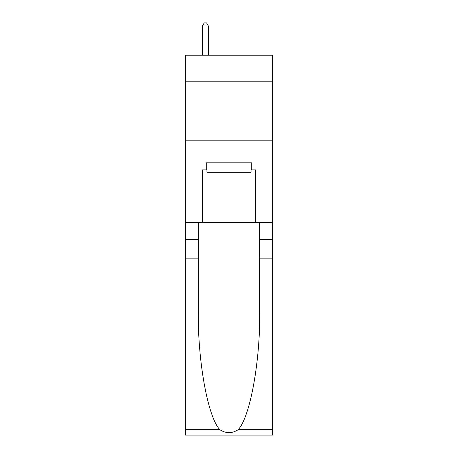 <?xml version="1.0" encoding="UTF-8"?>
<svg xmlns="http://www.w3.org/2000/svg" width="458" height="458" viewBox="0 0 458 458"><rect width="100%" height="100%" fill="white"/><g stroke="black" fill="none" stroke-linecap="round" stroke-linejoin="round"><path stroke-width="0.69" d="M272.647 81.181L272.647 55.223L185.353 55.223L185.353 81.181L272.647 81.181L272.647 222.748L255.547 222.748L255.547 169.895L251.768 169.895L251.768 162.819L206.232 162.819L206.232 169.895L206.942 169.895M185.353 258.14L198.268 258.14L198.268 310.747C197.638 361.036 207.84 417.209 219.874 429.719C225.954 433.6 232.034 433.6 238.126 429.719L272.647 429.719L272.647 435.1L185.353 435.1L185.353 81.181M251.058 162.819L251.058 172.254L206.942 172.254L206.942 162.819M229 162.819L229 172.254M238.126 429.719C250.16 417.209 260.362 361.036 259.732 310.747L259.732 222.748M259.732 258.14L272.647 258.14L272.647 222.748M198.268 222.748L198.268 258.14M272.647 429.719L272.647 258.14M185.353 222.748L202.453 222.748L202.453 169.895L206.232 169.895M185.353 140.165L272.647 140.165M202.453 222.748L255.547 222.748M251.058 169.895L251.768 169.895M208.356 55.223L208.356 25.969L202.453 25.969L202.453 55.223M202.453 25.969L204.228 22.9L206.587 22.9L208.356 25.969M259.732 239.265L272.647 239.265M198.268 239.265L185.353 239.265M185.353 429.719L219.874 429.719"/></g></svg>
